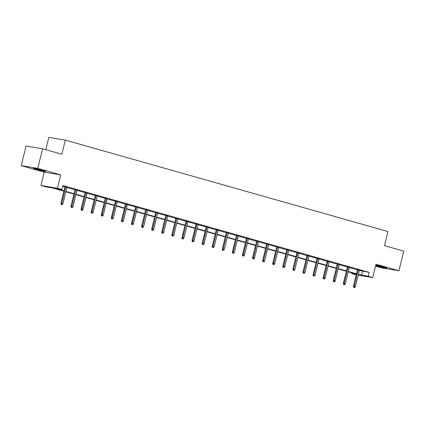<?xml version="1.0" encoding="UTF-8"?>
<svg xmlns="http://www.w3.org/2000/svg" width="425" height="425" viewBox="0 0 425 425"><rect width="100%" height="100%" fill="white"/><g stroke="black" fill="none" stroke-linecap="round" stroke-linejoin="round"><path stroke-width="0.64" d="M36.051 169.299A6.311 0.335 -166.2 0 0 42.341 170.861A6.311 0.335 -166.2 0 0 45.656 171.371A6.311 0.335 -166.2 0 0 43.01 170.441A6.311 0.335 -166.2 0 0 36.72 168.874A6.311 0.335 -166.2 0 0 33.4 168.364A6.311 0.335 -166.2 0 0 36.051 169.299M375.663 265.524A6.311 0.335 -166.2 0 0 377.172 265.976A6.311 0.335 -166.2 0 0 383.467 267.543A6.311 0.335 -166.2 0 0 386.782 268.053A6.311 0.335 -166.2 0 0 384.136 267.123A6.311 0.335 -166.2 0 0 375.758 265.147M63.893 191.223L52.148 187.898L45.454 186.798L40.928 185.512L57.444 188.227L61.97 189.508L55.271 188.408L63.978 190.878M44.205 172.178L60.722 174.887L37.767 168.385L42.585 148.771L26.068 146.057L21.25 165.67L44.205 172.178L40.928 185.512M45.788 149.674L48.806 137.397L65.322 140.107L387.951 231.551L384.482 245.671L403.75 251.133L398.932 270.746L375.982 264.238L372.704 277.578L358.211 275.198M375.525 266.082L382.415 268.037L398.932 270.746M356.208 274.869L351.661 273.583L356.336 274.348M351.847 272.834L351.661 273.583M37.767 168.385L21.25 165.67M359.385 270.406L369.139 272.372L62.932 185.587L61.97 189.508M62.751 186.331L64.94 186.952M66.884 187.505L75.028 189.81M76.973 190.363L85.112 192.668M87.056 193.221L95.2 195.527M97.144 196.079L105.283 198.39M107.233 198.937L115.372 201.248M117.316 201.795L125.46 204.106M127.404 204.659L135.543 206.964M137.488 207.517L145.632 209.822M147.576 210.375L155.715 212.681M157.659 213.233L165.803 215.539M167.748 216.091L175.886 218.397M177.836 218.949L185.975 221.255M187.919 221.808L196.063 224.113M198.008 224.666L206.146 226.977M208.091 227.524L216.235 229.835M218.179 230.382L226.318 232.693M228.268 233.245L236.406 235.551M238.351 236.103L246.495 238.409M248.439 238.962L256.578 241.267M258.522 241.82L266.666 244.125M268.611 244.678L276.749 246.983M278.699 247.536L286.838 249.842M288.782 250.394L296.926 252.7M298.871 253.252L307.009 255.563M308.954 256.11L317.098 258.421M319.042 258.968L327.181 261.279M329.125 261.832L337.269 264.137M339.214 264.69L347.358 266.996M349.302 267.548L357.441 269.854M359.449 270.146L357.505 269.593M349.366 267.288L347.422 266.735M339.277 264.424L337.333 263.877M329.194 261.566L327.245 261.019M319.106 258.708L317.162 258.156M309.017 255.85L307.073 255.298M298.934 252.992L296.99 252.439M288.846 250.134L286.902 249.581M278.763 247.276L276.813 246.723M268.674 244.417L266.73 243.865M258.586 241.559L256.642 241.007M248.503 238.701L246.558 238.149M238.414 235.838L236.47 235.291M228.331 232.98L226.387 232.433M218.243 230.122L216.298 229.569M208.16 227.263L206.21 226.711M198.071 224.405L196.127 223.853M187.983 221.547L186.038 220.995M177.9 218.689L175.955 218.137M167.811 215.831L165.867 215.278M157.728 212.973L155.778 212.42M147.64 210.115L145.695 209.562M137.551 207.251L135.607 206.704M127.468 204.393L125.524 203.846M117.38 201.535L115.435 200.982M107.297 198.677L105.347 198.124M97.208 195.819L95.264 195.266M87.12 192.961L85.175 192.408M77.037 190.102L75.092 189.55M66.948 187.244L65.004 186.692M60.722 174.887L57.444 188.227M369.139 272.372L368.178 276.293L372.704 277.578M42.585 148.771L61.853 154.232L65.322 140.107M356.394 274.125L348.25 271.819M346.306 271.267L338.167 268.961M336.217 268.409L328.079 266.103M326.134 265.551L317.99 263.24M316.046 262.692L307.907 260.382M305.963 259.834L297.819 257.523M295.874 256.971L287.736 254.665M285.786 254.113L277.647 251.807M275.703 251.255L267.559 248.949M265.614 248.397L257.476 246.091M255.531 245.538L247.387 243.233M245.443 242.68L237.304 240.375M235.36 239.822L227.216 237.517M225.271 236.964L217.133 234.653M215.183 234.106L207.044 231.795M205.1 231.248L196.956 228.937M195.011 228.384L186.873 226.079M184.928 225.526L176.784 223.221M174.84 222.668L166.701 220.363M164.751 219.81L156.613 217.504M154.668 216.952L146.524 214.646M144.58 214.094L136.441 211.788M134.497 211.236L126.353 208.93M124.408 208.377L116.269 206.067M114.32 205.519L106.181 203.208M104.237 202.661L96.093 200.35M94.148 199.798L86.009 197.492M84.065 196.94L75.921 194.634M73.977 194.082L65.838 191.776M358.424 274.327L368.178 276.293M65.923 191.425L74.062 193.736M76.006 194.283L84.15 196.594M86.094 197.142L94.233 199.452M96.183 200.005L104.322 202.311M106.266 202.863L114.41 205.169M116.354 205.721L124.493 208.027M126.438 208.579L134.582 210.885M136.526 211.438L144.665 213.743M146.614 214.296L154.753 216.601M156.697 217.154L164.842 219.465M166.786 220.012L174.925 222.323M176.869 222.87L185.013 225.181M186.958 225.733L195.096 228.039M197.041 228.592L205.185 230.897M207.129 231.45L215.268 233.755M217.218 234.308L225.356 236.613M227.301 237.166L235.445 239.472M237.389 240.024L245.528 242.33M247.472 242.882L255.616 245.188M257.561 245.74L265.699 248.051M267.649 248.598L275.788 250.909M277.732 251.457L285.876 253.768M287.821 254.32L295.959 256.626M297.904 257.178L306.048 259.484M307.992 260.036L316.131 262.342M318.081 262.894L326.219 265.2M328.164 265.752L336.308 268.058M338.252 268.611L346.391 270.916M348.335 271.469L356.479 273.774M362.445 271.272L361.484 275.193M357.537 269.466L353.419 286.222L354.227 286.354L358.317 269.689M354.052 287.417L354.7 287.603L354.052 287.417L354.227 286.354L355.39 286.684L359.481 270.018M353.419 286.222L353.605 287.348M354.7 287.603L355.39 286.684M347.448 266.608L343.336 283.363L344.138 283.496L348.229 266.831M343.968 284.559L344.617 284.745L343.968 284.559L344.138 283.496L345.302 283.826L349.398 267.16M343.336 283.363L343.522 284.484M344.617 284.745L345.302 283.826M337.365 263.75L333.248 280.505L334.05 280.638L338.146 263.973M333.88 281.701L334.528 281.887L333.88 281.701L334.05 280.638L335.213 280.967L339.309 264.302M333.248 280.505L333.434 281.626M334.528 281.887L335.213 280.967M327.277 260.892L323.165 277.647L323.967 277.78L328.058 261.115M323.797 278.842L324.44 279.028L323.797 278.842L323.967 277.78L325.13 278.109L329.221 261.444M323.165 277.647L323.351 278.768M324.44 279.028L325.13 278.109M317.193 258.033L313.076 274.789L313.878 274.922L317.974 258.257M313.708 275.984L314.357 276.165L313.708 275.984L313.878 274.922L315.042 275.251L319.138 258.586M313.076 274.789L313.262 275.91M314.357 276.165L315.042 275.251M307.105 255.175L302.988 271.931L303.795 272.064L307.886 255.398M303.62 273.126L304.268 273.307L303.62 273.126L303.795 272.064L304.959 272.393L309.049 255.728M302.988 271.931L303.174 273.052M304.268 273.307L304.959 272.393M297.017 252.317L292.905 269.073L293.707 269.2L297.803 252.54M293.537 270.268L294.185 270.449L293.537 270.268L293.707 269.2L294.87 269.535L298.966 252.87M292.905 269.073L293.091 270.194M294.185 270.449L294.87 269.535M286.933 249.459L282.816 266.215L283.618 266.342L287.714 249.677M283.448 267.41L284.097 267.591L283.448 267.41L283.618 266.342L284.782 266.672L288.878 250.006M282.816 266.215L283.002 267.336M284.097 267.591L284.782 266.672M276.845 246.601L272.733 263.351L273.535 263.484L277.626 246.819M273.365 264.552L274.008 264.733L273.365 264.552L273.535 263.484L274.699 263.813L278.789 247.148M272.733 263.351L272.919 264.477M274.008 264.733L274.699 263.813M266.762 243.743L262.645 260.493L263.447 260.626L267.543 243.961M263.277 261.688L263.925 261.874L263.277 261.688L263.447 260.626L264.61 260.955L268.706 244.29M262.645 260.493L262.831 261.619M263.925 261.874L264.61 260.955M256.673 240.879L252.556 257.635L253.364 257.768L257.454 241.102M253.194 258.83L253.837 259.016L253.194 258.83L253.364 257.768L254.527 258.097L258.618 241.432M252.556 257.635L252.748 258.761M253.837 259.016L254.527 258.097M246.585 238.021L242.473 254.777L243.275 254.91L247.371 238.244M243.105 255.972L243.753 256.158L243.105 255.972L243.275 254.91L244.439 255.239L248.535 238.574M242.473 254.777L242.659 255.898M243.753 256.158L244.439 255.239M236.502 235.163L232.385 251.919L233.187 252.052L237.283 235.386M233.017 253.114L233.665 253.3L233.017 253.114L233.187 252.052L234.356 252.381L238.446 235.716M232.385 251.919L232.571 253.04M233.665 253.3L234.356 252.381M226.413 232.305L222.302 249.061L223.104 249.193L227.194 232.528M222.934 250.256L223.577 250.442L222.934 250.256L223.104 249.193L224.267 249.523L228.358 232.857M222.302 249.061L222.488 250.182M223.577 250.442L224.267 249.523M216.33 229.447L212.213 246.202L213.015 246.335L217.111 229.67M212.845 247.398L213.493 247.578L212.845 247.398L213.015 246.335L214.179 246.665L218.275 229.999M212.213 246.202L212.399 247.323M213.493 247.578L214.179 246.665M206.242 226.589L202.125 243.344L202.932 243.477L207.023 226.812M202.762 244.54L203.405 244.72L202.762 244.54L202.932 243.477L204.096 243.807L208.186 227.141M202.125 243.344L202.316 244.465M203.405 244.72L204.096 243.807M196.159 223.731L192.042 240.486L192.844 240.614L196.94 223.948M192.674 241.682L193.322 241.862L192.674 241.682L192.844 240.614L194.007 240.948L198.103 224.283M192.042 240.486L192.227 241.607M193.322 241.862L194.007 240.948M186.07 220.873L181.953 237.628L182.761 237.756L186.851 221.09M182.585 238.823L183.233 239.004L182.585 238.823L182.761 237.756L183.924 238.085L188.015 221.42M181.953 237.628L182.139 238.749M183.233 239.004L183.924 238.085M175.982 218.014L171.87 234.765L172.672 234.898L176.763 218.232M172.502 235.965L173.15 236.146L172.502 235.965L172.672 234.898L173.836 235.227L177.932 218.562M171.87 234.765L172.056 235.891M173.15 236.146L173.836 235.227M165.899 215.151L161.782 231.907L162.584 232.039L166.68 215.374M162.414 233.102L163.062 233.288L162.414 233.102L162.584 232.039L163.747 232.369L167.843 215.703M161.782 231.907L161.968 233.033M163.062 233.288L163.747 232.369M155.81 212.293L151.693 229.048L152.501 229.181L156.591 212.516M152.331 230.244L152.973 230.43L152.331 230.244L152.501 229.181L153.664 229.511L157.755 212.845M151.693 229.048L151.884 230.175M152.973 230.43L153.664 229.511M145.727 209.435L141.61 226.19L142.412 226.323L146.508 209.658M142.242 227.386L142.89 227.572L142.242 227.386L142.412 226.323L143.576 226.653L147.672 209.987M141.61 226.19L141.796 227.311M142.89 227.572L143.576 226.653M135.639 206.577L131.522 223.332L132.329 223.465L136.42 206.8M132.154 224.528L132.802 224.713L132.154 224.528L132.329 223.465L133.493 223.794L137.583 207.129M131.522 223.332L131.707 224.453M132.802 224.713L133.493 223.794M125.55 203.718L121.438 220.474L122.241 220.607L126.331 203.942M122.071 221.669L122.719 221.855L122.071 221.669L122.241 220.607L123.404 220.936L127.5 204.271M121.438 220.474L121.624 221.595M122.719 221.855L123.404 220.936M115.467 200.86L111.35 217.616L112.152 217.749L116.248 201.083M111.982 218.811L112.63 218.992L111.982 218.811L112.152 217.749L113.316 218.078L117.412 201.413M111.35 217.616L111.536 218.737M112.63 218.992L113.316 218.078M105.379 198.002L101.267 214.758L102.069 214.891L106.16 198.225M101.899 215.953L102.542 216.134L101.899 215.953L102.069 214.891L103.233 215.22L107.323 198.555M101.267 214.758L101.453 215.879M102.542 216.134L103.233 215.22M95.296 195.144L91.178 211.9L91.981 212.027L96.077 195.362M91.811 213.095L92.459 213.276L91.811 213.095L91.981 212.027L93.144 212.362L97.24 195.697M91.178 211.9L91.364 213.021M92.459 213.276L93.144 212.362M85.207 192.286L81.09 209.042L81.897 209.169L85.988 192.504M81.728 210.237L82.37 210.417L81.728 210.237L81.897 209.169L83.061 209.498L87.152 192.833M81.09 209.042L81.276 210.163M82.37 210.417L83.061 209.498M75.119 189.428L71.007 206.178L71.809 206.311L75.905 189.646M71.639 207.379L72.287 207.559L71.639 207.379L71.809 206.311L72.973 206.64L77.068 189.975M71.007 206.178L71.193 207.304M72.287 207.559L72.973 206.64M65.036 186.564L60.918 203.32L61.721 203.453L65.817 186.788M61.551 204.515L62.199 204.701L61.551 204.515L61.721 203.453L62.884 203.782L66.98 187.117M60.918 203.32L61.104 204.446M62.199 204.701L62.884 203.782"/></g></svg>
